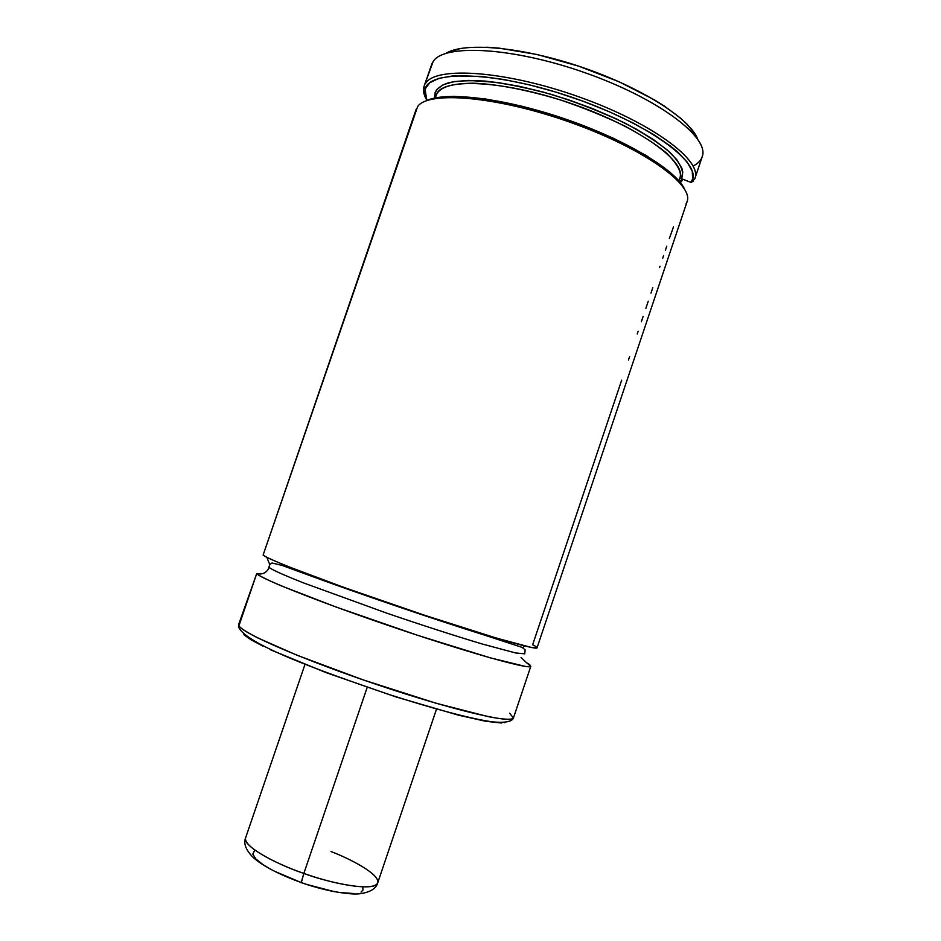 <?xml version="1.0" encoding="UTF-8"?>
<svg xmlns="http://www.w3.org/2000/svg" width="941" height="941" viewBox="0 0 941 941"><rect width="100%" height="100%" fill="white"/><g stroke="black" fill="none" stroke-linecap="round" stroke-linejoin="round"><path stroke-width="1.41" d="M263.421 554.167L263.115 555.049C264.797 556.484 271.678 559.86 288.558 566.694L342.842 587.043L424.52 615.238L496.777 638.186L531.677 647.526C537.887 648.396 538.205 647.479 532.641 644.773L621.683 380.164M266.821 557.307L269.726 564.494L269.197 567.399L269.726 564.494L266.821 557.307M317.129 578.245L326.209 580.997L317.129 578.245M470.582 630.152L479.463 633.505L470.582 630.152M522.702 647.69L524.631 645.949L522.702 647.69M524.749 653.819L515.633 652.972L482.168 643.973C456.926 636.445 422.403 625.33 387.057 613.261L303.331 582.832C279.242 573.281 271.055 569.105 269.197 567.399C271.055 569.105 279.242 573.281 303.331 582.832L387.057 613.261C422.403 625.33 456.926 636.445 482.168 643.973L515.633 652.972L524.749 653.819L525.137 649.843L522.079 647.373L484.039 634.952C431.131 618.343 355.969 592.618 308.213 574.975L282.053 565.4L271.984 562.989L269.726 564.647L268.22 569.434M681.413 178.637L690.729 182.342L681.413 178.637L682.778 172.05L681.86 168.216L676.72 159.605L667.216 149.972L653.536 139.633L636.081 128.999L615.473 118.495L592.512 108.568L568.152 99.652L543.416 92.124L519.361 86.313L497.001 82.408L468.5 80.408L453.844 81.62L443.187 84.737L436.742 89.56L435.13 92.547L434.742 98.029C433.93 91.253 438.424 86.207 448.222 82.879C456.632 80.844 468.983 80.256 485.262 81.091C504.235 83.184 526.395 87.654 551.72 94.488C577.833 102.757 602.205 112.273 624.812 123.036C644.726 133.775 659.853 143.644 670.18 152.63C682.307 164.969 684.236 173.344 681.413 178.637L680.684 178.496M678.79 180.719L679.861 177.955C682.084 172.626 677.614 164.31 666.451 153.018C656.665 144.82 642.915 135.892 625.2 126.259C605.251 116.555 583.538 107.744 560.036 99.817C525.043 89.219 494.437 83.878 473.476 83.196C447.81 83.326 438.847 88.807 436.295 95.041L435.142 95.076L434.954 97.993M521.043 657.465L526.595 662.758C532.077 665.71 531.653 666.922 525.325 666.416L490.155 657.806L417.698 635.328L336.008 607.004L281.888 586.102C265.103 578.95 258.328 575.269 256.728 573.587L238.508 627.024L238.661 624.424L256.728 573.587L238.661 624.424L238.52 626.941C245.836 643.891 315.658 669.533 390.327 694.905C431.978 708.302 468.712 718.254 490.979 721.665C507.07 723.57 512.704 720.771 513.433 717.971C512.469 719.771 505.458 719.912 488.355 716.666L436.083 703.256L362.897 679.79L297.062 655.254L257.293 637.692C245.613 631.552 239.461 627.518 238.814 625.577C241.202 632.834 303.908 660.088 378.376 685.083C452.844 710.126 512.833 724.147 513.433 717.971L509.622 713.207M256.728 573.587C262.551 574.88 266.715 572.822 269.197 567.399C266.715 572.822 262.551 574.88 256.728 573.587C259.916 578.48 323.281 603.546 397.584 628.623C471.9 653.748 531.006 670.086 530.83 666.252L513.433 717.971M673.509 226.899L669.345 238.508M666.746 246.224L665.416 250.188M663.652 255.423L662.723 258.187M660.029 266.185L659.582 267.538M652.807 287.664L650.984 293.098M648.255 301.214L645.879 308.26M643.15 316.364L641.35 321.704M638.139 331.256L637.233 333.961M629.623 356.557L628.47 359.98M416.145 109.285L263.115 555.049L417.604 106.627C427.932 90.665 496.754 96.229 569.528 122.048C642.374 147.69 693.917 184.495 687.13 201.527L685.965 204.009M426.744 100.546L438.094 97.417L453.856 96.335L484.709 98.829L521.973 106.227L562.224 117.978L588.807 127.717L613.838 138.468L646.185 155.488L669.91 172.097L680.061 182.236L684.542 189.082C675.767 169.851 625.306 139.409 564.165 118.637C503.035 97.782 444.481 91.112 425.803 100.993M683.048 179.296L680.414 182.672L683.048 179.296M432.107 63.247L424.12 86.149L433.154 61.471C444.093 43.757 511.916 47.097 583.879 72.328C655.912 97.37 707.879 135.751 702.574 155.324C701.657 159.57 698.751 163.005 693.87 165.628M694.94 178.343L694.634 179.131C703.597 161.558 653.466 123.483 580.115 97.288C506.846 70.893 436.436 65.952 425.697 83.137C436.389 66.105 505.74 70.775 578.55 96.723C651.454 122.495 702.421 160.358 694.94 178.343L702.186 156.794C709.985 137.868 659.37 99.064 586.537 73.269C513.786 47.273 444.176 43.486 433.154 61.471L423.873 86.96C422.944 90.654 423.791 94.818 426.391 99.44C423.591 94.465 422.838 90.03 424.12 86.149M695.646 134.986L686.965 124.071L680.661 118.225L664.37 106.086L654.524 99.922L619.401 81.926L578.856 66.211L537.264 54.543L499.189 48.144L487.979 47.273L468.489 47.473L460.408 48.509L447.869 52.32M697.646 139.009C689.953 118.566 641.292 87.407 581.679 67.164C522.102 46.838 464.536 41.827 445.963 53.331M426.885 100.487L425.061 89.395C428.661 69.575 495.848 71.257 571.481 97.123C647.185 122.777 701.445 162.44 692.2 180.343L690.729 182.342L692.647 179.084L692.282 171.286L687.142 162.028L677.191 151.607L670.462 146.067L653.713 134.598L633.058 122.989L609.286 111.732L583.349 101.334L556.39 92.253L529.583 84.89L504.082 79.538L480.957 76.397L452.633 75.939L438.894 78.362L429.708 82.773L425.203 88.924L424.685 92.547L426.885 100.487M681.225 178.578L680.555 178.496M680.813 178.496L679.861 177.955C686.848 161.358 637.269 125.894 569.505 102.934C501.812 79.773 440.894 77.633 436.295 95.041L435.307 97.911M687.071 201.715C694.211 184.765 642.868 147.925 569.893 122.177C497.013 96.264 427.943 90.63 417.604 106.627L263.115 555.049C266.585 559.107 330.185 583.385 404.43 608.498C478.698 633.646 537.487 650.807 537.04 647.808L687.071 201.715M526.595 662.758L530.83 666.252M243.895 634.74L250.706 639.598L262.762 646.079M270.679 649.855L326.045 672.615L395.538 696.799L458.596 715.207L485.674 721.277L501.729 723.041M504.458 722.676L505.199 722.406M682.119 178.919L679.731 181.836M693.635 180.99L691.094 182.366M295.768 880.576L274.313 871.19L301.308 882.587C310.612 886.022 321.74 889.069 334.667 891.739L306.919 884.493M301.096 882.846L303.849 873.424C283.794 866.943 243.001 847.994 245.601 837.843C242.308 844.642 268.914 861.309 303.849 873.424L367.19 687.389L303.849 873.424C340.842 886.622 376.247 890.739 377.729 882.823C373.377 893.08 324.033 881.258 303.849 873.424L301.308 882.587M331.009 851.558C349.958 858.698 380.235 874.377 377.729 882.823L436.483 709.232M338.713 892.433L354.204 893.562M361.015 892.08L362.967 890.08L362.791 887.375M254.505 850.652L252.788 854.063L255.87 859.004L263.621 865.085L271.114 869.508M425.061 89.395L423.873 86.96M692.2 180.343L694.634 179.131M679.861 177.955L678.884 180.837M377.729 882.823C376.129 888.61 370.248 892.233 360.085 893.715C349.958 895.162 323.128 890.621 301.085 882.47C279.477 874.66 263.645 866.449 253.6 857.851C245.942 850.288 243.272 843.618 245.601 837.843L304.966 664.464"/></g></svg>
